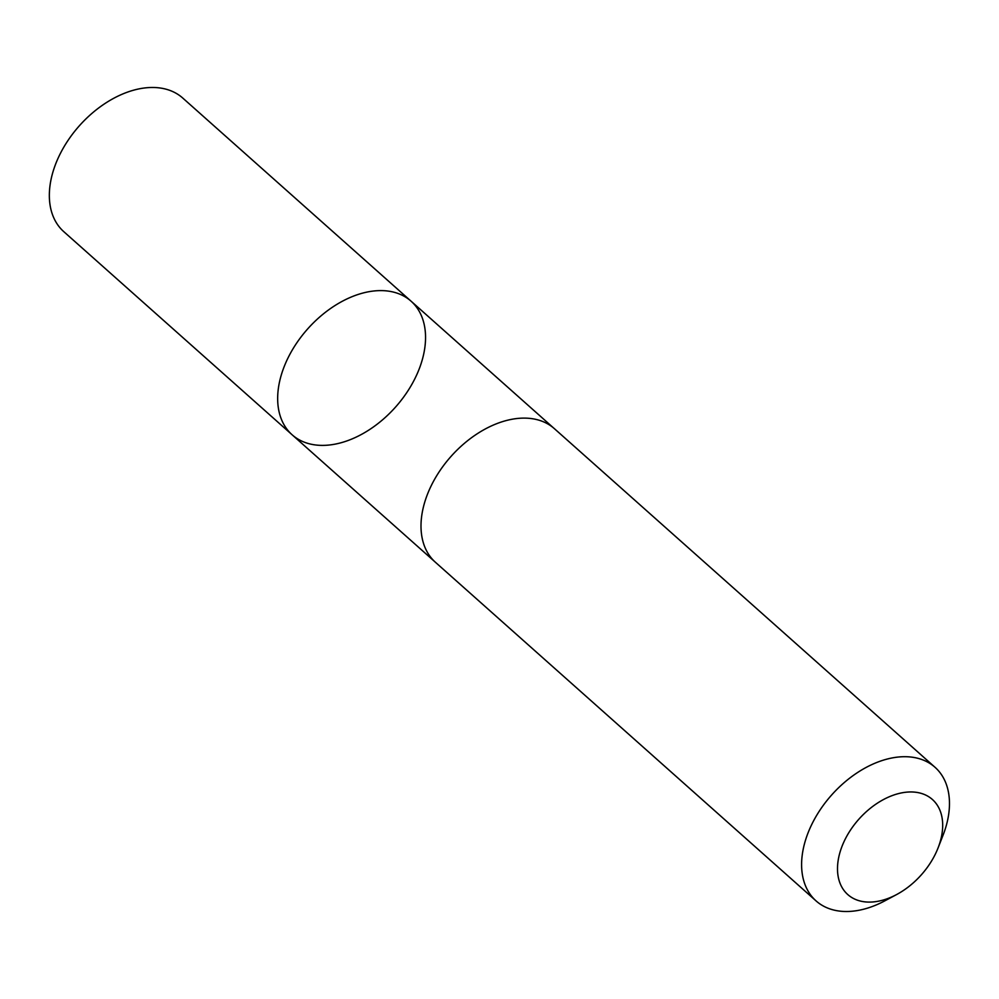 <?xml version="1.0" encoding="UTF-8"?>
<svg xmlns="http://www.w3.org/2000/svg" width="999" height="999" viewBox="0 0 999 999"><rect width="100%" height="100%" fill="white"/><g stroke="black" fill="none" stroke-linecap="round" stroke-linejoin="round"><path stroke-width="1.5" d="M339.772 302.672A89.435 58.791 -48.3 0 1 411.064 301.186A89.435 58.791 -48.3 0 1 395.542 407.08A89.435 58.791 -48.3 0 1 292.17 434.827A89.435 58.791 -48.3 0 1 339.772 302.672A89.435 58.791 -48.3 0 1 411.064 301.186L182.755 98.052A89.448 58.804 131.7 0 0 111.451 99.55A89.448 58.804 131.7 0 0 63.849 231.718L292.17 434.827A89.435 58.791 -48.3 0 1 339.772 302.672M938.024 848.051L942.931 835.526A89.448 58.804 131.7 0 0 935.002 767.269L554.408 428.683A89.448 58.804 131.7 0 0 451.011 456.431A89.448 58.804 131.7 0 0 435.502 562.35L816.096 900.936A89.448 58.804 131.7 0 0 884.802 900.861L896.665 894.53A63.624 41.821 131.7 0 0 898.501 893.506A63.624 41.821 131.7 0 0 938.024 848.051A63.624 41.821 131.7 0 0 902.609 792.707A63.624 41.821 131.7 0 0 837.587 865.796A63.624 41.821 131.7 0 0 896.665 894.53M935.002 767.269A89.448 58.804 131.7 0 0 831.618 795.017A89.448 58.804 131.7 0 0 816.096 900.936M553.621 428.009L411.064 301.186M434.74 561.65L292.17 434.827"/></g></svg>
